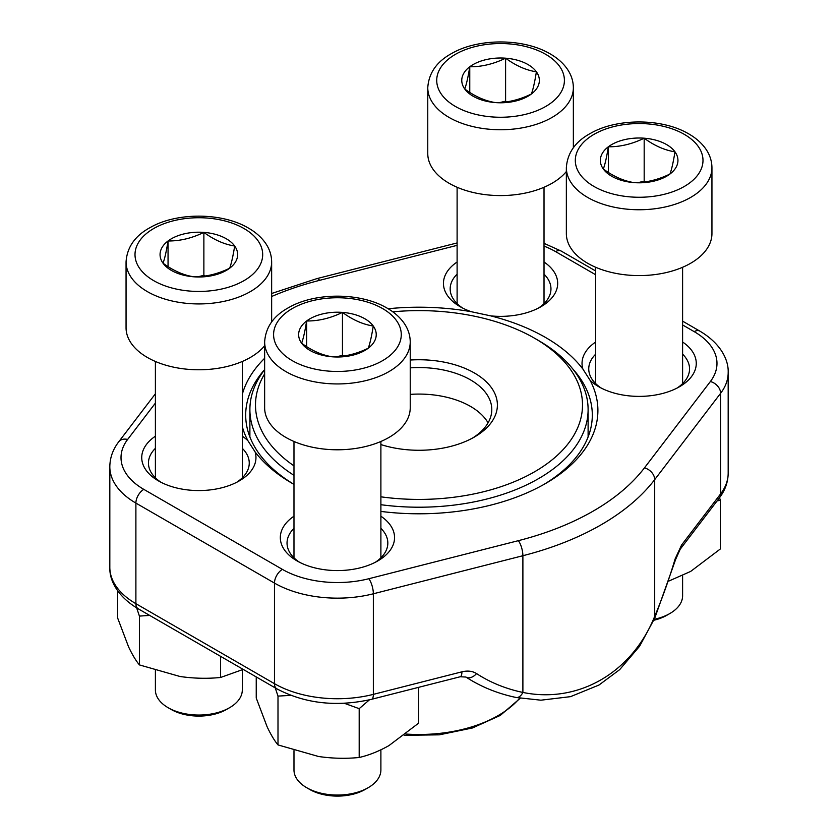 <?xml version="1.0" encoding="UTF-8"?>
<svg xmlns="http://www.w3.org/2000/svg" width="838" height="838" viewBox="0 0 838 838"><rect width="100%" height="100%" fill="white"/><g stroke="black" fill="none" stroke-linecap="round" stroke-linejoin="round"><path stroke-width="1.26" d="M229.581 707.701L226.501 709.472A39.103 22.574 180 0 1 171.193 709.472L168.124 707.701A43.45 25.088 0 0 0 229.581 707.701A43.45 25.088 0 0 0 242.308 689.967L242.308 669.834M203.875 232.388A38.799 22.396 180 0 1 234.682 246.005A38.799 22.396 180 0 1 229.654 268.212A38.799 22.396 180 0 1 193.819 276.802A38.799 22.396 180 0 1 163.022 263.184A38.799 22.396 180 0 1 168.05 240.977A38.799 22.396 180 0 1 203.875 232.388C214.14 239.909 224.406 244.445 234.682 246.005C233.006 256.386 231.33 263.792 229.654 268.212C217.671 274.047 205.729 276.917 193.819 276.802C183.564 275.252 173.298 270.716 163.022 263.184C164.698 258.774 166.374 251.369 168.05 240.977C179.961 241.082 191.902 238.222 203.875 232.388L203.875 275.356L205.31 275.995M264.64 345.738A72.791 42.026 180 0 1 182.883 368.751A72.791 42.026 180 0 1 126.056 327.742L126.056 261.906A72.791 42.026 180 0 0 198.847 303.932A72.791 42.026 180 0 0 271.648 261.906L271.648 321.949M155.397 670.641L155.397 689.967A43.45 25.088 0 0 0 158.717 699.583A43.45 25.088 0 0 0 168.124 707.701M198.208 276.718L203.875 275.356M168.05 240.977L168.05 266.641M654.248 619.303A43.45 25.088 0 0 0 669.876 613.521L666.807 615.291A39.103 22.574 180 0 1 653.839 620.256M644.181 138.197A38.799 22.396 180 0 1 674.978 151.814A38.799 22.396 180 0 1 669.95 174.032A38.799 22.396 180 0 1 634.125 182.621A38.799 22.396 180 0 1 603.318 169.004A38.799 22.396 180 0 1 608.346 146.786A38.799 22.396 180 0 1 644.181 138.197C654.436 145.728 664.702 150.264 674.978 151.814C673.302 162.205 671.626 169.611 669.95 174.032C657.966 179.866 646.025 182.726 634.125 182.621C623.86 181.071 613.594 176.525 603.318 169.004C604.994 164.583 606.67 157.188 608.346 146.786C620.256 146.901 632.198 144.042 644.181 138.197L644.181 181.176L645.606 181.804M711.944 233.561A72.791 42.026 180 0 1 639.153 275.587A72.791 42.026 180 0 1 566.352 233.561L566.352 167.726A72.791 42.026 180 0 0 639.153 209.751A72.791 42.026 180 0 0 711.944 167.726L711.944 233.561M669.876 613.521A43.45 25.088 0 0 0 682.603 595.776L682.603 575.643M638.504 182.537L644.181 181.176M608.346 146.786L608.346 172.46M505.597 58.189A38.799 22.396 180 0 1 536.393 71.806A38.799 22.396 180 0 1 531.365 94.013A38.799 22.396 180 0 1 495.541 102.603A38.799 22.396 180 0 1 464.734 88.985A38.799 22.396 180 0 1 469.762 66.778A38.799 22.396 180 0 1 505.597 58.189C515.852 65.71 526.117 70.256 536.393 71.806C534.717 82.197 533.041 89.603 531.365 94.013C519.382 99.858 507.44 102.718 495.541 102.603C485.275 101.063 475.01 96.517 464.734 88.985C466.41 84.575 468.086 77.18 469.762 66.778C481.672 66.893 493.613 64.023 505.597 58.189L505.597 101.168L507.021 101.796M566.352 171.539A72.791 42.026 180 0 1 484.594 194.552A72.791 42.026 180 0 1 427.768 153.553L427.768 87.718A72.791 42.026 180 0 0 500.569 129.743A72.791 42.026 180 0 0 573.36 87.718L573.36 147.76M499.919 102.529L505.597 101.168M469.762 66.778L469.762 92.452M368.165 787.71L365.085 789.49A39.103 22.574 180 0 1 309.777 789.49L306.708 787.71A43.45 25.088 0 0 0 368.165 787.71A43.45 25.088 0 0 0 380.892 769.975L380.892 749.842M342.459 312.396A38.799 22.396 180 0 1 373.266 326.013A38.799 22.396 180 0 1 368.238 348.22A38.799 22.396 180 0 1 332.403 356.81A38.799 22.396 180 0 1 301.607 343.192A38.799 22.396 180 0 1 306.635 320.985A38.799 22.396 180 0 1 342.459 312.396C352.725 319.917 362.99 324.453 373.266 326.013C371.59 336.394 369.914 343.8 368.238 348.22C356.255 354.055 344.313 356.925 332.403 356.81C322.148 355.26 311.883 350.724 301.607 343.192C303.283 338.782 304.959 331.377 306.635 320.985C318.545 321.09 330.486 318.231 342.459 312.396L342.459 355.375L343.894 356.003M410.232 407.76A72.791 42.026 180 0 1 337.431 449.786A72.791 42.026 180 0 1 264.64 407.76L264.64 341.914A72.791 42.026 180 0 0 337.431 383.94A72.791 42.026 180 0 0 410.232 341.914L410.232 407.76M293.981 750.649L293.981 769.975A43.45 25.088 0 0 0 297.301 779.591A43.45 25.088 0 0 0 306.708 787.71M336.792 356.726L342.459 355.375M306.635 320.985L306.635 346.649M719.538 497.709L720.345 500.15L720.345 548.974L690.627 571.443L668.776 581.08M720.345 500.15L717.024 501.009M544.019 262.001A57.12 32.975 180 0 1 540.95 306.718A57.12 32.975 180 0 1 490.775 315.884A178.903 103.294 180 0 1 582.881 369.066A57.12 32.975 180 0 1 595.692 342.009M682.603 342.009A57.12 32.975 180 0 1 679.534 386.727A57.12 32.975 180 0 1 598.761 386.727L598.761 386.727A57.12 32.975 180 0 1 590.078 380.284A178.903 103.294 180 0 1 545.507 483.536A178.903 103.294 180 0 1 380.892 511.421M380.892 516.198A57.12 32.975 180 0 1 377.823 560.915A57.12 32.975 180 0 1 297.05 560.915L297.05 560.915A57.12 32.975 180 0 1 293.981 516.198M264.64 369.579A173.309 100.057 0 0 0 245.691 415.072A173.309 100.057 0 0 0 293.981 484.364A178.903 103.294 180 0 1 292.493 483.536L292.493 483.536A178.903 103.294 180 0 1 255.119 451.944A57.12 32.975 180 0 1 239.239 480.907A57.12 32.975 180 0 1 158.466 480.907L158.466 480.907A57.12 32.975 180 0 1 155.397 436.189M242.308 436.189A57.12 32.975 180 0 1 247.922 440.715A178.903 103.294 180 0 1 242.308 426.689M242.308 394.31A178.903 103.294 180 0 1 264.64 358.287M388.162 308.751A178.903 103.294 180 0 1 471.333 311.726A57.12 32.975 180 0 1 460.177 306.718L460.177 306.718A57.12 32.975 180 0 1 457.108 262.001M516.156 697.499A11.198 6.264 -78.1 0 0 522.891 692.439C578.304 703.794 631.978 672.705 654.698 616.339L654.698 479.629A257.58 148.714 180 0 1 522.891 555.72L373.35 593.786A89.038 51.401 180 0 1 274.476 583.091L135.892 503.083A89.038 51.401 180 0 1 109.82 466.735L109.82 567.326A89.038 51.401 0 0 0 135.892 603.674L135.892 503.083A11.198 6.463 -60 0 1 143.811 489.371L282.396 569.379A77.829 44.938 0 0 0 368.825 578.723L518.376 540.667A246.382 142.251 0 0 0 644.453 467.876L710.373 381.531A77.829 44.938 0 0 0 694.189 331.639L682.603 324.945M543.495 484.678A173.309 100.057 0 0 0 592.309 415.072A173.309 100.057 0 0 0 572.522 368.647M677.01 388.099A50.395 29.1 0 0 0 689.548 368.898A50.395 29.1 0 0 0 682.603 354.16M595.692 354.16A50.395 29.1 0 0 0 588.747 368.898A50.395 29.1 0 0 0 601.286 388.099M582.881 369.066L590.078 380.284M538.425 308.091A50.395 29.1 0 0 0 550.964 288.89A50.395 29.1 0 0 0 544.019 274.152M457.108 274.152A50.395 29.1 0 0 0 450.174 288.89A50.395 29.1 0 0 0 462.702 308.091M471.333 311.726L490.775 315.884M375.298 562.288A50.395 29.1 0 0 0 387.826 543.087A50.395 29.1 0 0 0 380.892 528.349M293.981 528.349A50.395 29.1 0 0 0 287.036 543.087A50.395 29.1 0 0 0 299.575 562.288M236.714 482.279A50.395 29.1 0 0 0 249.253 463.079A50.395 29.1 0 0 0 242.308 448.34M155.397 448.34A50.395 29.1 0 0 0 148.452 463.079A50.395 29.1 0 0 0 160.99 482.279M255.119 451.944L247.922 440.715M680.226 549.194A11.198 8.37 -142.6 0 0 681.577 545.014L675.114 558.956A11.198 1.247 -163.5 0 1 675.606 559.533L680.226 549.194L719.276 498.055A11.198 8.37 -142.6 0 0 720.617 493.875L720.617 393.284L654.698 479.629A11.198 8.37 -142.6 0 0 644.453 467.876M675.606 559.533L654.771 618.088A11.198 4.431 -157.1 0 0 654.698 616.339A201.487 66.359 104.3 0 0 675.114 558.956M282.396 569.379A11.198 6.463 -60 0 0 274.476 583.091L274.476 683.682A11.198 6.463 120 0 0 276.802 688.805L138.218 608.797A11.198 6.463 120 0 1 135.892 603.674L274.476 683.682A89.038 51.401 0 0 0 373.35 694.367L461.916 671.825A11.198 3.687 75.7 0 1 460.188 676.758M465.991 677.083A11.198 7.196 -56.8 0 0 476.571 673.584C472.496 671.039 467.614 670.452 461.916 671.825M410.232 360.036A78.395 45.262 180 0 1 489.633 385.375A78.395 45.262 180 0 1 474.434 437.017A78.395 45.262 180 0 1 389.031 446.832A78.395 45.262 180 0 1 380.892 444.569M380.892 496.819A163.504 94.401 0 0 0 561.67 451.127A163.504 94.401 0 0 0 534.623 338.259A163.504 94.401 0 0 0 392.802 311.83M264.64 373.884A163.504 94.401 0 0 0 293.981 465.855M293.981 475.335A169.108 97.637 180 0 1 249.892 409.583A169.108 97.637 180 0 1 264.64 369.715M534.623 338.259L538.583 340.553A169.108 97.637 180 0 1 588.108 409.583A169.108 97.637 180 0 1 380.892 504.706M488.072 422.844A72.791 42.026 0 0 0 410.232 394.384M472.381 438.159A72.791 42.026 0 0 0 491.791 409.583A72.791 42.026 0 0 0 410.232 367.861M418.623 687.338L418.623 723.163L388.905 745.631C378.786 751.319 368.877 755.279 359.188 757.479C345.958 758.819 332.424 758.495 318.597 756.505L277.996 744.919C274.455 740.666 270.821 734.622 267.123 726.787L256.239 698.044L256.239 676.936M369.411 699.845L359.188 708.665L359.188 757.479M290.734 695.362L277.996 696.106L277.996 744.919M277.996 696.106L275.241 687.904M359.188 708.665L344.376 703.302M220.604 656.364L220.604 677.471C207.374 678.811 193.84 678.487 180.013 676.496L139.412 664.911C135.871 660.658 132.247 654.614 128.539 646.779L117.655 618.035L117.655 590.79M243.188 669.405L220.604 677.471M149.698 615.427L139.412 616.087L139.412 664.911M139.412 616.087L136.646 607.864M257.8 240.454A63.835 36.851 0 0 0 148.169 232.178A63.835 36.851 0 0 0 190.572 291.132A63.835 36.851 0 0 0 257.8 240.454M698.106 146.273A63.835 36.851 0 0 0 588.475 137.998A63.835 36.851 0 0 0 630.878 196.951A63.835 36.851 0 0 0 698.106 146.273M559.522 66.265A63.835 36.851 0 0 0 449.891 57.99A63.835 36.851 0 0 0 492.294 116.943A63.835 36.851 0 0 0 559.522 66.265M396.384 320.472A63.835 36.851 0 0 0 286.753 312.197A63.835 36.851 0 0 0 329.156 371.15A63.835 36.851 0 0 0 396.384 320.472M276.802 688.805C305.116 703.69 336.719 707.188 371.59 699.301A11.198 3.687 75.7 0 0 373.35 694.367L373.35 593.786A11.198 3.687 -104.3 0 0 368.825 578.723M476.571 673.584A201.487 150.536 142.6 0 0 522.891 692.439L522.891 555.72A11.198 3.687 -104.3 0 0 518.376 540.667M681.577 545.014L720.617 493.875A89.038 51.401 0 0 0 728.18 473.135L728.18 372.554A89.038 51.401 180 0 1 720.617 393.284A11.198 8.37 -142.6 0 0 710.373 381.531M155.397 403.099L127.627 439.468A77.829 44.938 0 0 0 143.811 489.371M595.692 274.77L555.604 251.62A77.829 44.938 0 0 0 544.019 246.121M457.108 245.345L319.624 280.332A246.382 142.251 0 0 0 271.648 296.495M694.189 331.639A11.198 6.463 -60 0 1 699.782 331.083L682.603 321.153M555.604 251.62A11.198 6.463 -60 0 1 561.198 251.065L544.019 243.334M319.624 280.332A11.198 3.687 -104.3 0 0 316.858 278.625L271.648 293.489M127.627 439.468A11.198 8.37 -142.6 0 0 118.724 441.815C112.9 449.419 109.935 457.726 109.82 466.735M405.833 734.046A111.988 64.662 0 0 0 519.654 698.18M155.397 361.461L155.397 477.817M242.308 361.461L242.308 477.817M271.648 261.906C271.575 254.972 269.386 248.509 265.08 242.538C260.786 236.672 254.962 231.686 247.608 227.601C220.771 212.192 176.231 212.517 150.316 227.475C135.138 235.646 127.051 247.116 126.056 261.906M595.692 267.28L595.692 383.636M682.603 267.28L682.603 383.636M711.944 167.726C711.871 160.781 709.681 154.328 705.376 148.357C701.092 142.491 695.268 137.505 687.904 133.42C661.067 118.001 616.527 118.336 590.612 133.294C575.434 141.454 567.347 152.935 566.352 167.726M457.108 187.272L457.108 303.628M544.019 187.272L544.019 303.628M573.36 87.718C573.286 80.773 571.097 74.32 566.792 68.349C562.508 62.473 556.683 57.497 549.319 53.402C522.493 37.993 477.943 38.328 452.028 53.286C436.86 61.446 428.763 72.927 427.768 87.718M293.981 441.479L293.981 557.825M380.892 441.479L380.892 557.825M410.232 341.914C410.159 334.98 407.97 328.527 403.665 322.557C399.37 316.68 393.546 311.694 386.192 307.609C359.355 292.2 314.816 292.535 288.901 307.483C273.722 315.654 265.636 327.124 264.64 341.914M728.18 473.135C728.065 482.154 725.1 490.46 719.276 498.055M138.218 608.797C117.383 596.551 109.328 580.147 109.82 567.326M654.771 618.088L639.604 646.234L619.701 669.625L598.961 685.044L570.521 696.65L540.898 700.191L516.061 697.478C497.51 693.55 480.792 686.741 465.918 677.041L460.167 676.769L371.59 699.301M728.18 372.554C728.693 359.952 720.827 343.475 699.782 331.083M595.692 270.988L561.198 251.065M457.108 242.936L316.858 278.625M155.397 393.787L118.724 441.815M588.108 436.965L588.108 409.583M249.892 436.965L249.892 409.583M520.209 698.284L500.286 715.422L472.423 727.981L439.301 734.832L404.167 735.335"/></g></svg>
